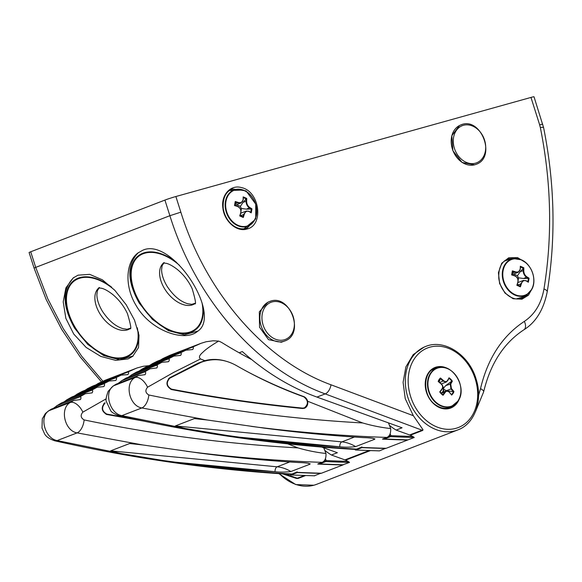 <?xml version="1.0" encoding="UTF-8"?>
<svg xmlns="http://www.w3.org/2000/svg" width="582" height="582" viewBox="0 0 582 582"><rect width="100%" height="100%" fill="white"/><g stroke="black" fill="none" stroke-linecap="round" stroke-linejoin="round"><path stroke-width="0.87" d="M102.934 381.261L81.72 356.279L63.234 328.612L47.789 298.799L35.713 267.385A8.206 0.4 -17.8 0 0 34.105 268.164L29.1 252.544A8.206 0.378 -17.7 0 1 30.715 251.78L164.917 200.084A8.206 0.378 -17.7 0 1 175.873 196.52L530.959 97.434A8.206 0.378 -17.7 0 1 534.014 96.772L543.595 127.618A8.206 1.011 -11.5 0 0 540.329 127.465L539.645 124.832L542.7 124.155M342.878 464.785L349.52 462.414L348.051 461.373A44.719 35.029 -111.1 0 1 345.635 460.136A65.642 51.427 -111.1 0 1 344.93 459.889L331.413 455.015A61.539 48.211 -111.1 0 1 324.712 450.272M345.635 460.136L370.378 450.606M446.561 390.631L450.963 388.936A55.465 30.075 33.4 0 1 453.254 391.686L446.561 390.631L443.775 389.423L443.571 388.092L445.79 385.553L451.676 381.246A55.465 16.842 135.2 0 1 450.192 383.858L450.963 388.936L451.428 388.572L450.737 384.025A55.872 16.973 -44.8 0 0 452.352 381.166L451.676 381.246M442.858 394.8L440.043 391.955A55.465 16.842 -44.8 0 0 442.138 389.132C443.135 387.372 442.88 385.677 441.367 384.047L441.382 384.229C442.742 385.684 442.967 387.197 442.065 388.776A55.872 16.973 135.2 0 1 439.745 391.912L440.057 391.977A9.909 7.762 68.9 0 0 442.844 394.792L443.069 395.265A55.872 16.973 -44.8 0 0 445.397 392.137C446.561 390.82 447.805 390.791 449.137 392.05A55.872 30.3 33.4 0 1 451.639 395.076L451.363 394.567A55.465 30.075 -146.6 0 0 449.188 391.955M446.096 390.944L449.188 391.832L446.11 390.937L444.888 391.904L445.397 392.137M453.254 391.686L453.938 391.599A55.872 30.3 -146.6 0 0 451.428 388.572M447.543 380.912A55.465 16.842 -44.8 0 0 448.926 378.475L449.028 377.813A55.872 16.973 135.2 0 1 447.413 380.672C446.459 381.901 445.215 381.923 443.673 380.752A55.872 30.3 -146.6 0 0 440.458 378.002L440.341 378.664A55.465 30.075 33.4 0 1 443.266 381.174L446.358 382.003L447.413 380.672M439.141 382.032L440.341 378.664M441.367 384.047A55.465 30.075 -146.6 0 0 438.45 381.545L438.166 381.479A55.872 30.3 33.4 0 1 441.382 384.229M518.126 280.342L518.577 277.847A5.434 4.256 -111.1 0 1 517.5 275.708L513.702 274.042M451.559 394.683L449.137 392.05M453.938 391.599A10.345 8.104 68.9 0 1 451.639 395.076L451.465 394.596M445.79 385.553L450.737 384.025M439.737 382.534L443.673 380.752M512.647 271.503A37.888 14.448 10.3 0 1 515.077 272.281L518.176 272.318L520.308 269.24A37.888 18.595 -66.3 0 0 520.388 267A36.673 26.466 -12.3 0 1 523.298 268.266A37.888 18.595 113.7 0 1 523.203 270.506L523.196 270.579C523.269 273.504 524.404 275.759 526.594 277.33L526.645 277.359A37.888 14.448 10.3 0 1 528.376 278.407L528.391 278.392A36.673 29.951 136 0 1 527.787 281.717L527.779 281.703A37.888 14.448 -169.7 0 0 526.048 280.655L523.444 280.429L520.817 283.696A37.888 18.595 113.7 0 1 520.032 286.206L520.053 286.213A36.673 2.248 -154.3 0 1 517.136 284.933A37.888 18.595 -66.3 0 0 517.922 282.43L517.944 282.357C518.526 279.171 517.391 276.923 514.553 275.606L514.481 275.577A37.888 14.448 -169.7 0 0 512.051 274.799A36.673 1.237 -78.9 0 0 512.647 271.488L512.378 270.87A37.183 1.251 101.1 0 1 511.643 274.915A38.274 14.594 10.3 0 1 514.575 275.839L514.648 275.868C517.34 277.09 518.395 279.193 517.827 282.19L517.805 282.27A38.274 18.784 113.7 0 1 516.86 285.282L517.143 284.94M516.86 285.282A37.183 2.277 25.7 0 0 518.657 286.075A37.183 2.277 25.7 0 0 520.403 286.839A38.274 18.784 -66.3 0 0 521.348 283.82L517.842 284.845L520.032 286.206M517.842 284.845L517.289 284.496M521.348 283.82L521.37 283.747C522.418 280.961 524.033 280.022 526.208 280.939L526.259 280.968A38.274 14.594 10.3 0 1 528.325 282.234A37.183 30.366 -44 0 0 529.053 278.189A38.274 14.594 -169.7 0 0 526.994 276.923L523.669 278.502L528.376 278.407M523.669 278.502L518.577 277.847M517.5 275.708L520.228 271.656L523.764 270.499A38.274 18.784 -66.3 0 0 523.844 267.822L520.228 271.656M520.388 267L520.301 266.265A38.274 18.784 113.7 0 1 520.213 268.942L520.213 269.015C519.777 271.561 518.169 272.5 515.376 271.823L515.31 271.801A38.274 14.594 -169.7 0 0 512.378 270.87M241.006 210.982L241.457 208.487A5.434 4.256 -111.1 0 1 240.381 206.348L236.576 204.682M457.99 400.874A20.254 15.867 -111.1 0 1 429.509 392.624A20.254 15.867 -111.1 0 1 445.717 368.013A20.254 15.867 -111.1 0 1 457.99 400.874M512.051 274.806L511.643 274.915M520.403 286.839L520.053 286.213M528.325 282.234L527.787 281.717M528.391 278.392L529.053 278.189M526.994 276.923L526.936 276.894C524.862 275.439 523.8 273.329 523.756 270.572L523.764 270.499M523.844 267.822A37.183 26.837 167.7 0 0 520.301 266.265M235.521 202.143A37.888 14.448 10.3 0 1 237.951 202.922L241.05 202.958L243.189 199.881A37.888 18.595 -66.3 0 0 243.261 197.64A36.673 26.466 -12.3 0 1 246.171 198.906L246.157 198.913A37.888 18.595 113.7 0 1 246.077 201.146L246.077 201.219C246.15 204.144 247.277 206.399 249.467 207.97L249.518 208A37.888 14.448 10.3 0 1 251.249 209.047L251.264 209.033A36.673 29.951 136 0 1 250.66 212.357A37.888 14.448 -169.7 0 0 248.921 211.295L246.324 211.07L243.691 214.336A37.888 18.595 113.7 0 1 242.912 216.846L242.927 216.853A36.673 2.248 -154.3 0 1 240.017 215.573L240.017 215.58A37.888 18.595 -66.3 0 0 240.803 213.07L240.824 212.99C241.399 209.811 240.264 207.563 237.427 206.246L237.361 206.217A37.888 14.448 -169.7 0 0 234.924 205.439A36.673 1.237 -78.9 0 0 235.528 202.129L235.252 201.51A37.183 1.251 101.1 0 1 234.517 205.555A38.274 14.594 10.3 0 1 237.449 206.479L237.521 206.508C240.213 207.73 241.275 209.833 240.701 212.83L240.679 212.91A38.274 18.784 113.7 0 1 239.733 215.922L240.017 215.573M239.733 215.922A37.183 2.277 25.7 0 0 241.53 216.715A37.183 2.277 25.7 0 0 243.276 217.479A38.274 18.784 -66.3 0 0 244.229 214.46L240.715 215.486L242.912 216.846M240.715 215.486L240.162 215.136M244.229 214.46L244.251 214.387C245.298 211.601 246.906 210.662 249.081 211.579L249.14 211.608A38.274 14.594 10.3 0 1 251.198 212.874A37.183 30.366 -44 0 0 251.933 208.829A38.274 14.594 -169.7 0 0 249.867 207.563L246.542 209.142L251.249 209.047M246.542 209.142L241.457 208.487M250.66 212.357L251.198 212.874M240.381 206.348L243.101 202.296L246.637 201.139A38.274 18.784 -66.3 0 0 246.717 198.462L246.171 198.906M246.157 198.913L243.101 202.296M243.261 197.64L243.174 196.905A38.274 18.784 113.7 0 1 243.094 199.582L243.087 199.655C242.658 202.201 241.043 203.14 238.256 202.463L238.183 202.441A38.274 14.594 -169.7 0 0 235.252 201.51M234.924 205.446L234.517 205.555M243.276 217.479L242.927 216.853M251.264 209.033L251.933 208.829M249.867 207.563L249.816 207.534C247.736 206.079 246.673 203.969 246.637 201.212L246.637 201.139M246.717 198.462A37.183 26.837 167.7 0 0 243.174 196.905M432.848 369.643A20.923 16.391 68.9 0 0 432.433 369.694M115.891 384.316L138.349 375.55L135.031 377.536C124.213 383.327 129.277 405.989 141.826 407.953L207.498 420.029L194.388 418.596L203.278 419.447M116.778 383.865L113.963 385.648C103.552 391.286 109.452 413.62 121.885 415.635L185.425 428.534L175.349 425.929L194.388 418.596M51.165 409.248L73.63 400.481L70.313 402.468C59.495 408.258 64.551 430.92 77.108 432.884L142.779 444.961L129.662 443.528L138.552 444.379M48.321 411.052A12.309 8.461 57.3 0 1 49.244 410.579C38.834 416.217 44.734 438.552 57.167 440.567L120.707 453.465L110.631 450.854L129.662 443.528M284.205 339.815A19.904 15.598 -111.1 0 1 262.104 315.037A19.904 15.598 -111.1 0 1 288.17 307.769A19.904 15.598 -111.1 0 1 284.205 339.815M475.53 163.178A19.904 15.598 -111.1 0 1 453.429 138.4A19.904 15.598 -111.1 0 1 479.495 131.125A19.904 15.598 -111.1 0 1 475.53 163.178M507.475 259.528A20.923 16.391 68.9 0 0 506.398 259.703M520.854 298.661A20.923 16.391 68.9 0 0 522.221 297.809M247.51 227.336A20.923 16.391 -111.1 0 1 245.691 228.537M230.872 189.674A20.923 16.391 -111.1 0 1 232.887 189.376M118.255 383.291L121.871 380.701L144.343 372.043C145.806 371.774 146.075 372.64 145.144 374.663L138.349 375.55M125.959 378.154L150.061 368.784L144.343 372.043M126.752 377.762L121.871 380.701M128.535 377.071L131.925 374.743L156.114 365.423C157.577 365.176 157.824 366.02 156.871 367.94L150.061 368.784M131.925 374.743L136.879 371.934L161.898 362.302L168.067 361.764M156.114 365.423L161.898 362.302M136.188 372.269L136.879 371.934M167.834 361.757L168.715 361.524C169.697 359.64 169.464 358.832 168.009 359.087L173.843 356.104L147.159 366.384L142.132 369.053L168.009 359.087M139.011 371.12L142.132 369.053M146.577 366.653L147.159 366.384M149.676 365.416L152.491 363.648L180.013 353.041C181.46 352.772 181.679 353.55 180.667 355.376L173.843 356.104M180.013 353.041L185.898 350.204L157.591 361.109L152.491 363.648M157.133 361.313L157.591 361.109M160.559 359.967L162.996 358.512L192.133 347.287C193.573 347.01 193.777 347.752 192.737 349.527L185.898 350.204M192.133 347.287L201.103 343.293L206.159 341.736L213.121 340.783L218.621 341.096C212.241 344.871 207.41 348.196 204.129 351.062C202.412 352.874 197.269 356.351 200.528 358.956L204.835 360.658A57.436 44.996 -111.1 0 1 225.285 360.971M162.996 358.512L170.046 355.253L201.103 343.285M119.106 415.781A12.309 6.999 -77.3 0 0 119.354 415.839A12.309 6.999 -77.3 0 0 121.885 415.635L141.826 407.953A12.309 6.606 101.7 0 0 148.846 394.989C219.887 409.692 291.16 419.018 362.651 422.954L307.674 401.253C308.118 404.643 307.063 406.978 304.51 408.251L302.589 408.513C258.772 404.228 215.064 397.906 171.464 389.547C166.168 386.368 165.564 382.454 169.631 377.798L198.171 363.146L204.835 360.658M112.792 386.295A12.309 8.461 57.3 0 1 113.039 386.128A12.309 8.461 57.3 0 1 113.963 385.648L135.031 377.536A12.309 6.606 -121 0 1 147.566 387.219L173.756 372.364L200.528 358.956M48.066 411.227A12.309 8.461 57.3 0 1 48.321 411.059L45.389 413.555L42.297 418.844L41.991 428.054L44.508 433.706C45.942 436.551 49.317 438.908 54.635 440.77A12.309 6.999 -77.3 0 0 57.167 440.567L77.108 432.884A12.309 6.606 101.7 0 0 84.128 419.92C80.68 417.847 80.251 415.257 82.848 412.151A12.309 6.606 -121 0 0 70.313 402.468L49.244 410.579L52.053 408.79M54.388 440.705A12.309 6.999 -77.3 0 0 54.628 440.77C133.911 458.609 212.343 469.79 289.916 474.323L291.902 474.024C249.147 471.529 206.079 467.004 162.684 460.442L175.037 462.13L275.046 471.711A2051.303 1606.982 -111.1 0 1 175.037 462.13M63.816 402.002L67.206 399.674L91.396 390.355C92.858 390.107 93.105 390.951 92.145 392.872L85.343 393.708L79.618 396.975C81.087 396.698 81.356 397.571 80.418 399.587L73.63 400.481M79.618 396.975L57.152 405.632L53.537 408.222M85.343 393.708L62.034 402.693L57.152 405.632M61.241 403.086L62.034 402.693M91.396 390.355L97.172 387.234L72.161 396.866L67.206 399.674M97.172 387.234L103.116 386.681M71.47 397.2L72.161 396.866M74.285 396.044L77.413 393.985L103.283 384.018C104.738 383.764 104.971 384.571 103.989 386.448L103.349 386.695M103.283 384.018L109.118 381.035L82.44 391.315L77.413 393.985M81.858 391.584L82.44 391.315M115.076 380.533L109.118 381.035M115.338 380.541L115.942 380.308C116.953 378.482 116.735 377.703 115.294 377.973L87.766 388.572L84.957 390.347M115.294 377.973L121.18 375.135L127.145 374.663M87.766 388.572L92.865 386.041L121.18 375.135M92.865 386.041L92.407 386.244M127.152 374.67L128.018 374.466L127.152 374.67M127.443 374.677L128.018 374.459C129.051 372.684 128.848 371.942 127.407 372.218L98.278 383.436L105.32 380.184L137.301 367.882L143.434 366.253L148.941 365.7M95.841 384.891L98.278 383.436M127.407 372.218L136.384 368.217M142.765 420.917L106.739 414.479C101.45 411.299 100.839 407.385 104.913 402.729M527.43 294.761L521.246 298.566A0.822 0.509 -105.6 0 1 521.276 298.551L522.41 298.18M525.881 262.722L517.485 257.557L508.69 257.804L501.72 263.26L498.418 272.682L499.611 283.507L504.95 293.037L513.12 298.748L521.981 299.192A0.822 0.509 -105.6 0 0 521.276 298.551C516.205 299.825 511.302 298.37 506.566 294.194C502.31 290.032 499.727 284.824 498.81 278.567C497.988 263.173 505.78 259.761 508.268 258.815L517.202 258.568M246.877 229.032C264.126 225.54 259.805 191.398 241.595 187.63C230.705 184.261 220.833 194.977 222.884 208.152C224.237 221.262 236.823 232.327 246.877 229.032A0.822 0.509 -105.6 0 0 246.171 228.413C241.101 229.686 236.154 228.246 231.33 224.114C226.98 219.981 224.296 214.809 223.27 208.589C222.186 193.37 229.89 189.928 232.436 188.961L246.033 190.86L255.709 204.056L255.745 218.803L247.314 228.035L246.15 228.428A0.822 0.509 -105.6 0 1 246.171 228.413L247.306 228.042M251.751 359.618A512.829 401.747 -111.1 0 1 222.586 343.024A24.619 19.286 68.9 0 0 218.621 341.096M307.674 401.253A6.155 4.823 68.9 0 0 303.637 396.538L303.324 396.662M247.299 371.622A527.183 412.994 68.9 0 0 303.637 396.538M355.078 449.399L355.093 449.45A0.822 0.64 68.9 0 0 355.777 450.01A0.822 0.48 92.5 0 1 355.66 450.032L355.66 450.032A0.822 0.48 92.5 0 1 355.355 449.828M361.735 446.889L361.968 447.631L355.777 450.01A2051.303 1606.982 68.9 0 0 379.508 450.861L385.655 448.286M354.438 449.377L356.62 449.1C313.873 446.598 270.797 442.073 227.402 435.511L185.425 428.534M207.498 420.029L263.551 428.032A2051.303 1606.982 68.9 0 0 363.561 437.613C370.85 437.824 374.553 438.384 374.663 439.272L355.631 446.605C350.015 447.303 344.726 447.362 339.764 446.78A2051.303 1606.982 -111.1 0 1 239.762 437.198L227.402 435.511M374.852 438.784L374.663 439.272A41.024 32.141 -111.1 0 0 373.026 438.341M251.162 426.359C296.405 432.208 341.663 435.896 386.935 437.424C389.7 436.1 390.944 433.146 390.675 428.548M362.651 422.954C372.007 425.675 381.356 427.537 390.682 428.556L388.478 422.881M383.203 438.624L384.331 439.01L390.522 436.631A0.822 0.48 -87.5 0 0 390.908 435.649L389.838 436.063A0.822 0.64 68.9 0 0 390.522 436.631A2051.303 1606.982 68.9 0 0 414.246 437.482L412.769 436.449A44.719 35.029 -111.1 0 1 410.354 435.205A65.642 51.427 -111.1 0 1 409.648 434.958L396.131 430.083A61.539 48.211 -111.1 0 1 389.431 425.34M407.596 439.854L384.331 439.01A2051.303 1606.982 -111.1 0 0 408.055 439.861L414.246 437.482M120.707 453.465L162.684 460.442M142.779 444.961L198.833 452.963A2051.303 1606.982 68.9 0 0 298.842 462.544C306.132 462.755 309.835 463.308 309.944 464.203L290.905 471.536C285.289 472.235 280.007 472.293 275.046 471.711A4.103 2.372 95.5 0 1 277.141 466.808L110.631 450.854M310.133 463.716L309.944 464.203A41.024 32.141 -111.1 0 0 308.307 463.272M297.009 471.82L297.242 472.562L291.058 474.941A0.822 0.48 92.5 0 1 290.935 474.963L290.935 474.963A0.822 0.48 92.5 0 1 290.636 474.759M318.478 463.548L319.613 463.941L325.796 461.562A0.822 0.48 -87.5 0 0 326.189 460.58L325.112 460.995A0.822 0.64 68.9 0 0 325.796 461.562A2051.303 1606.982 68.9 0 0 349.52 462.414M343.162 464.814L319.613 463.941A2051.303 1606.982 -111.1 0 0 343.336 464.792M323.752 447.813L325.964 453.48C326.226 458.078 324.974 461.031 322.217 462.348C276.945 460.828 231.687 457.139 186.444 451.29M325.964 453.48C316.63 452.469 307.289 450.606 297.926 447.885C226.434 443.95 155.168 434.623 84.128 419.92M287.734 443.862L297.926 447.885M284.663 341.008L281.288 342.245L268.528 339.662L259.536 327.193L259.317 311.828L268.011 302.145L269.473 301.578A21.127 16.551 68.9 0 0 261.354 326.502A21.127 16.551 68.9 0 0 283.485 341.401A21.127 16.551 68.9 0 0 284.663 341.008C305.586 334.155 289.589 292.622 269.473 301.578A21.127 16.551 68.9 0 1 270.652 301.185M475.763 164.451L474.628 164.83L462.101 162.494L452.883 150.702L451.828 135.73L459.504 125.516M521.981 299.192L528.471 295.176L532.494 287.857M478.535 395.469L480.521 388.674C487.651 358.476 502.251 336.047 524.324 321.395C534.8 314.389 541.347 303.578 543.966 288.956C552.565 236.357 551.35 182.522 540.329 127.465M407.131 439.861A44.719 35.029 68.9 0 0 407.582 440.05L386.164 448.293A2051.303 1606.982 68.9 0 1 361.073 447.383L356.62 449.1M386.935 437.424L382.49 439.134A2051.303 1606.982 -111.1 0 0 407.582 440.05M379.042 450.854L379.508 450.861M410.354 435.205L422.721 430.44L422.976 429.72A8.206 4.401 110.6 0 1 422.03 430.193L325.2 393.898C256.458 369.032 195.479 298.224 169.886 215.704A4914.932 3046.173 -105.6 0 0 164.917 200.084M422.721 430.44L422.03 430.193L409.648 434.958M314.324 475.778L320.937 473.21M291.902 474.024L296.354 472.315A2051.303 1606.982 68.9 0 0 321.446 473.224L342.863 464.974A44.719 35.029 -111.1 0 1 342.412 464.792M322.217 462.348L317.765 464.065A2051.303 1606.982 68.9 0 0 342.863 464.974M282.677 473.879L296.493 478.448L298.049 478.469L285.238 474.039M175.873 196.52A4923.138 3051.259 74.4 0 1 180.849 212.168C205.635 292.077 264.563 360.673 330.991 384.789L413.351 415.708L422.976 429.72M424.205 347.039L413.191 354.642L405.894 366.878L403.093 382.338L405.239 398.67L413.351 415.708M396.131 430.083L402.082 427.792L316.943 397.077L325.2 393.898A8.206 4.365 110.5 0 0 330.991 384.789M298.049 478.469L305.652 475.538M331.413 455.015L337.364 452.723L321.708 447.078M239.151 352.787L242.323 351.564A246.157 192.838 68.9 0 0 316.943 397.077M142.757 250.245L137.992 252.952C125.908 261.791 124.126 285.944 136.13 305.521C150.571 331.027 184.88 342.442 197.436 331.42C222.971 315.488 172.061 236.663 142.757 250.245M128.149 358.898L115.709 360.36L100.832 356.431L86.18 347.469L73.732 334.046L65.853 318.325L63.212 301.862L65.897 287.901L73.274 277.883L78.039 275.177L89.65 274.348L102.461 279.847L114.938 290.447L126.192 304.764L134.515 320.158L139.003 335.239L138.545 347.512L132.711 356.351L128.149 358.898M302.596 408.106L304.393 407.858C308.576 404.163 308.387 400.481 303.811 396.837C280.72 388.536 258.219 378.096 236.307 365.503C224.681 359.058 212.983 357.988 201.197 362.288L169.791 378.169C165.986 382.519 166.554 386.172 171.494 389.14C215.093 397.491 258.794 403.813 302.596 408.106L301.745 408.433M103.785 403.595L105.073 403.1C101.268 407.451 101.835 411.103 106.775 414.071L106.135 414.319M133.162 418.88L106.775 414.071M344.93 459.889L369.134 450.563M441.934 392.544A4.183 3.274 68.9 0 0 442.815 387.285M442.757 386.353A4.547 3.557 -111.1 0 1 443.571 388.092M443.775 389.423A4.547 3.557 -111.1 0 1 442.953 392.152M441.163 393.345L444.888 391.904A55.465 16.842 135.2 0 1 442.786 394.749M451.479 394.589A9.909 7.762 68.9 0 0 453.385 391.686M451.799 381.188A9.909 7.762 68.9 0 0 449.028 378.387M440.385 378.569A9.909 7.762 68.9 0 0 438.472 381.465M440.458 378.002A10.345 8.104 68.9 0 0 438.166 381.479M439.745 391.912A10.345 8.104 68.9 0 0 443.069 395.265M452.352 381.166A10.345 8.104 68.9 0 0 449.028 377.813M512.313 273.351L515.31 271.801M515.376 271.823L515.15 272.303M520.839 283.623L521.37 283.747M526.594 277.33L526.936 276.894M523.756 270.572L523.196 270.579M235.186 203.991L238.183 202.441M453.443 372.64A20.515 16.07 68.9 0 0 436.813 368.115A20.515 16.07 68.9 0 0 434.703 401.653A20.515 16.07 68.9 0 0 451.559 406.396A20.515 16.07 68.9 0 0 457.947 401.136A20.515 16.07 68.9 0 0 460.857 391.882M521.428 260.008A19.053 14.928 -111.1 0 1 533.49 284.016A19.053 14.928 -111.1 0 1 515.157 294.674A19.053 14.928 -111.1 0 1 503.088 270.674A19.053 14.928 -111.1 0 1 521.428 260.008M238.256 202.463L238.023 202.943M243.713 214.263L244.251 214.387M249.467 207.97L249.816 207.534M246.637 201.212L246.077 201.219M521.261 259.783A19.395 15.197 68.9 0 0 520.264 259.39A19.395 15.197 68.9 0 0 502.826 269.561A19.395 15.197 68.9 0 0 512.044 293.495A19.395 15.197 68.9 0 0 531.803 289.334A19.395 15.197 68.9 0 0 521.261 259.783M244.302 190.649A19.053 14.928 -111.1 0 1 256.371 214.656A19.053 14.928 -111.1 0 1 238.031 225.314A19.053 14.928 -111.1 0 1 225.969 201.314A19.053 14.928 -111.1 0 1 244.302 190.649M244.004 228.821L254.683 219.974C260.147 210.626 254.385 194.453 244.156 190.43A19.395 15.197 68.9 0 0 243.145 190.03A19.395 15.197 68.9 0 0 225.7 200.201A19.395 15.197 68.9 0 0 234.924 224.135A19.395 15.197 68.9 0 0 254.683 219.974A19.395 15.197 68.9 0 0 244.142 190.423L243.145 190.03L229.483 190.54M448.802 407.837A20.923 16.391 68.9 0 0 449.966 407.451A20.923 16.391 68.9 0 0 453.24 405.603M438.588 367.577A20.923 16.391 68.9 0 0 434.921 368.399C422.539 372.051 422.576 396.211 435.525 404.817C439.985 407.982 444.415 408.986 448.831 407.829L449.966 407.451M199.91 343.773L169.769 355.384M354.431 437.038L341.867 441.876L175.349 425.929M148.846 394.989C145.398 392.915 144.976 390.326 147.566 387.219M289.712 461.97L277.141 466.808A41.024 32.141 68.9 0 1 290.905 471.536M459.649 397.892A21.745 17.031 -111.1 0 1 449.522 408.433A21.745 17.031 -111.1 0 1 425.216 384.92A21.745 17.031 -111.1 0 1 448.518 368.995M135.191 368.704L105.051 380.315M474.817 164.757A21.127 16.551 68.9 0 0 475.989 164.371C496.912 157.518 480.914 115.978 460.806 124.934A21.127 16.551 68.9 0 0 452.68 149.858A21.127 16.551 68.9 0 0 474.817 164.757M461.977 124.548A21.127 16.551 68.9 0 0 460.806 124.934L460.755 124.955M239.762 437.198L339.764 446.78A4.103 2.372 95.5 0 1 341.867 441.876A41.024 32.141 68.9 0 1 355.631 446.605M389.482 435.154L389.838 436.063L388.165 436.711M455.881 428.345A42.668 33.429 68.9 0 0 464.371 359.647A42.668 33.429 68.9 0 0 408.513 375.237A42.668 33.429 68.9 0 0 455.881 428.345M290.374 474.374A0.822 0.64 68.9 0 0 291.058 474.941A2051.303 1606.982 68.9 0 0 314.782 475.792M324.763 460.086L325.112 460.995L323.439 461.642M82.848 412.151L106.186 398.823M202.034 302.88A46.153 27.936 52.3 0 1 183.265 333.05A46.153 27.936 52.3 0 1 140.247 303.033A46.153 27.936 52.3 0 1 137.417 257.389A46.153 27.936 52.3 0 1 179.445 265.297M194.977 303.542A25.652 15.525 52.3 0 1 164.633 288.81A25.652 15.525 52.3 0 1 163.637 262.933M524.324 321.395A8.206 4.969 57.3 0 1 523.88 329.798A8.206 4.969 57.3 0 1 523.815 329.841M480.521 388.674A8.206 2.917 12.8 0 1 483.635 391.89C490.4 363.692 503.816 342.994 523.88 329.798C535.847 322.363 543.624 309.711 547.211 291.829C555.992 238.285 554.792 183.548 543.595 127.618M543.966 288.956A8.206 2.764 9.4 0 1 547.211 291.829M412.769 436.449A2050.488 1606.342 -111.1 0 1 390.908 435.649L390.151 433.692M348.051 461.373A2050.488 1606.342 -111.1 0 1 326.189 460.58L325.425 458.623M385.691 448.482A2051.303 1606.982 -111.1 0 1 361.968 447.631M320.973 473.413A2051.303 1606.982 -111.1 0 1 297.242 472.562M278.829 473.632L295.736 484.566L313.902 485.228L316.47 484.377A44.719 35.029 -111.1 0 1 313.974 485.199A44.719 35.029 -111.1 0 1 279.375 473.668M407.931 397.637A44.719 35.029 -111.1 0 1 425.66 346.472C444.481 338.484 469.492 355.115 476.214 379.457C482.995 400.605 474.701 423.907 457.808 429.931A44.719 35.029 -111.1 0 1 455.313 430.76A44.719 35.029 -111.1 0 1 407.931 397.637M296.493 478.448A8.206 4.03 -70.9 0 0 297.329 478.222L304.415 475.494M539.645 124.832A4923.138 3051.259 -105.6 0 0 530.959 97.434M203.096 306.947A46.771 28.307 52.3 0 1 181.831 333.544A46.771 28.307 52.3 0 1 139.891 303.171A46.771 28.307 52.3 0 1 136.115 257.87A46.771 28.307 52.3 0 1 176.426 262.293M130.259 328.474A25.652 15.525 52.3 0 1 99.915 313.742A25.652 15.525 52.3 0 1 98.918 287.864M137.316 327.812A46.153 27.936 52.3 0 1 118.546 357.981A46.153 27.936 52.3 0 1 75.529 327.964A46.153 27.936 52.3 0 1 72.699 282.321A46.153 27.936 52.3 0 1 114.727 290.222M180.849 212.168L169.886 215.704L35.713 267.385A4914.932 3046.173 74.4 0 1 30.715 251.78M249.867 358.076L249.263 358.308M248.66 357.064L247.648 357.45M138.378 331.878A46.771 28.307 52.3 0 1 117.106 358.476A46.771 28.307 52.3 0 1 75.173 328.103A46.771 28.307 52.3 0 1 71.39 282.794A46.771 28.307 52.3 0 1 111.7 287.224M171.494 389.14L170.853 389.387M169.791 378.169L168.504 378.671M198.317 363.532L193.719 365.3M446.11 390.937L440.821 392.966M449.028 378.351L446.358 382.003L441.345 383.931M440.057 391.984L442.196 389.096C443.215 387.226 442.967 385.539 441.454 384.033L438.442 381.45M517.878 282.576L523.444 280.429M512.073 274.668L518.176 272.318M240.759 213.216L246.324 211.07M234.953 205.308L241.05 202.958M432.091 369.934L436.813 368.115C451.276 361.218 468.255 387.554 458.012 401.085L451.559 406.396L446.845 408.215M504.339 261.158L512.095 258.386L521.276 259.79C531.504 263.813 537.273 279.986 531.803 289.334L525.342 296.282L516.256 298.922M116.029 384.229L113.046 386.128L108.157 391.315C106.128 397.004 105.546 400.474 106.411 401.74L110.66 410.616C111.373 412.172 114.276 413.918 119.361 415.839C198.637 433.677 277.061 444.859 354.634 449.391M162.662 358.65L169.922 355.304M120.998 381.145L126.098 378.074M131.19 375.099L136.319 372.196M141.535 369.337L146.7 366.595M152.026 363.852L157.235 361.262M354.889 449.406L354.933 449.508A0.822 0.822 0 0 0 355.66 450.032L379.326 450.883M48.321 411.059L51.311 409.161M56.279 406.076L61.379 403.006M66.472 400.03L71.601 397.128M76.817 394.269L81.982 391.519M87.307 388.783L92.509 386.193M97.943 383.582L105.204 380.235M290.171 474.337L290.207 474.439A0.822 0.822 0 0 0 290.935 474.963L314.607 475.814M163.309 262.962L166.292 263.326C169.304 264.039 173.036 266.12 177.481 269.582C183.854 274.908 188.772 281.324 192.22 288.832C195.385 299.534 196.265 304.546 194.868 303.855M164.16 262.533L162.094 265.763L161.607 269.735C161.643 274.609 163.455 280.109 167.056 286.235C173.4 295.751 180.347 301.6 187.884 303.782L191.842 304.321L195.494 303.142M475.516 411.532L483.635 391.89M99.435 287.464L97.376 290.694L96.888 294.659C96.925 299.541 98.736 305.041 102.33 311.159C108.681 320.682 115.629 326.531 123.166 328.714L127.123 329.252L130.768 328.073M98.584 287.894L101.566 288.257C104.578 288.97 108.31 291.051 112.755 294.514C119.135 299.839 124.046 306.256 127.494 313.763C130.659 324.465 131.547 329.47 130.142 328.786M249.933 358.126L249.343 358.352M316.47 484.377L457.808 429.931M424.205 347.032L425.66 346.472M197.873 331.063L184.392 334.846L168.336 330.62L152.419 319.409L139.338 303.258C126.963 281.237 126.687 264.337 138.494 252.552M34.105 268.171L46.189 299.563L61.663 329.339L80.207 356.977L101.508 381.923M73.769 277.476C61.961 289.269 62.245 306.168 74.62 328.19L87.693 344.34L103.618 355.551L119.674 359.778L133.154 355.995M304.393 407.858L302.676 408.52M201.197 362.288L195.014 364.667"/></g></svg>
